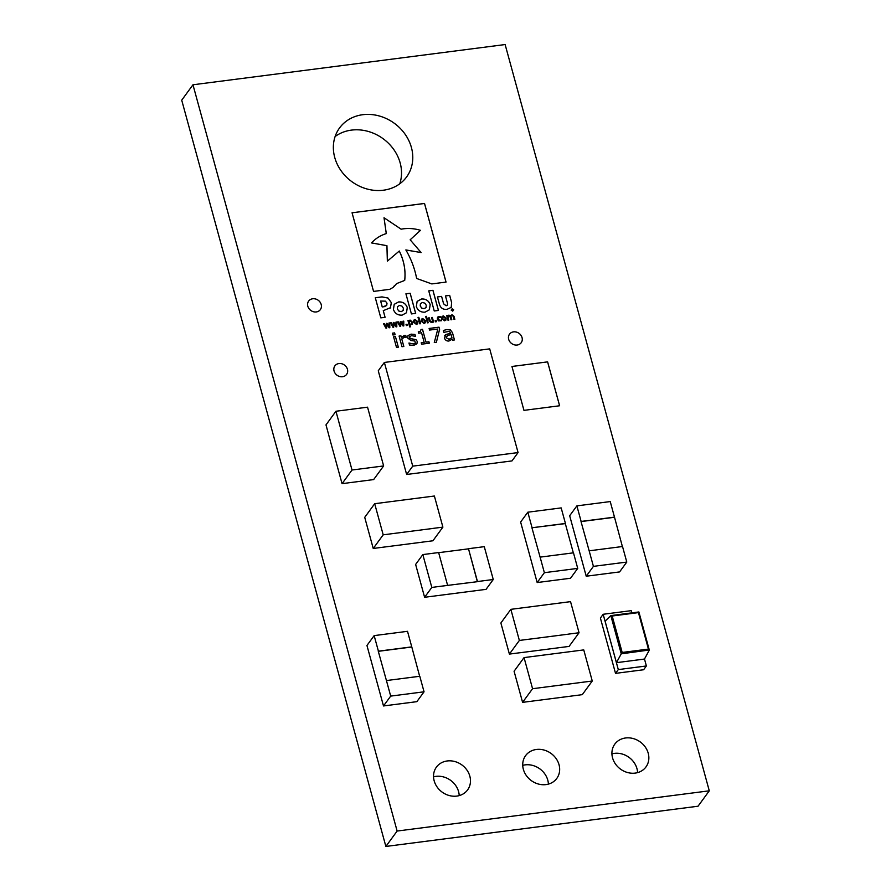 <?xml version="1.0" encoding="UTF-8"?>
<svg xmlns="http://www.w3.org/2000/svg" width="891" height="891" viewBox="0 0 891 891"><rect width="100%" height="100%" fill="white"/><g stroke="black" fill="none" stroke-linecap="round" stroke-linejoin="round"><path stroke-width="1.34" d="M321.194 304.488A7.239 6.293 -143.8 0 1 320.348 309.623A7.239 6.293 -143.8 0 1 313.454 311.727A7.239 6.293 -143.8 0 1 307.807 306.214A7.239 6.293 -143.8 0 1 308.654 301.08A7.239 6.293 -143.8 0 1 315.548 298.975A7.239 6.293 -143.8 0 1 321.194 304.488M347.434 369.275A7.239 6.293 -143.8 0 1 346.588 374.409A7.239 6.293 -143.8 0 1 339.705 376.514A7.239 6.293 -143.8 0 1 334.058 371.001A7.239 6.293 -143.8 0 1 334.893 365.867A7.239 6.293 -143.8 0 1 341.788 363.762A7.239 6.293 -143.8 0 1 347.434 369.275M648.225 753.24A19.312 16.795 -143.8 0 1 645.975 766.928A19.312 16.795 -143.8 0 1 627.598 772.542A19.312 16.795 -143.8 0 1 612.551 757.84A19.312 16.795 -143.8 0 1 614.79 744.141A19.312 16.795 -143.8 0 1 633.167 738.539A19.312 16.795 -143.8 0 1 648.225 753.24M611.928 753.864A19.312 16.795 -143.8 0 1 636.965 768.643A19.312 16.795 -143.8 0 1 637.588 772.62M559.036 764.734A19.312 16.795 -143.8 0 1 556.786 778.422A19.312 16.795 -143.8 0 1 538.409 784.035A19.312 16.795 -143.8 0 1 523.362 769.334A19.312 16.795 -143.8 0 1 525.601 755.635A19.312 16.795 -143.8 0 1 543.978 750.033A19.312 16.795 -143.8 0 1 559.036 764.734M522.739 765.358A19.312 16.795 -143.8 0 1 547.776 780.137A19.312 16.795 -143.8 0 1 548.399 784.113M469.847 776.228A19.312 16.795 -143.8 0 1 467.597 789.916A19.312 16.795 -143.8 0 1 449.22 795.529A19.312 16.795 -143.8 0 1 434.173 780.828A19.312 16.795 -143.8 0 1 436.412 767.14A19.312 16.795 -143.8 0 1 454.8 761.527A19.312 16.795 -143.8 0 1 469.847 776.228M433.549 776.852A19.312 16.795 -143.8 0 1 458.587 791.631A19.312 16.795 -143.8 0 1 459.21 795.607M522.048 337.589A7.239 6.293 -143.8 0 1 521.202 342.723A7.239 6.293 -143.8 0 1 514.307 344.817A7.239 6.293 -143.8 0 1 508.672 339.304A7.239 6.293 -143.8 0 1 509.507 334.17A7.239 6.293 -143.8 0 1 516.401 332.076A7.239 6.293 -143.8 0 1 522.048 337.589M411.419 147.516A41.521 36.097 -143.8 0 1 406.597 176.953A41.521 36.097 -143.8 0 1 367.081 189.003A41.521 36.097 -143.8 0 1 334.715 157.406A41.521 36.097 -143.8 0 1 339.549 127.97A41.521 36.097 -143.8 0 1 379.065 115.919A41.521 36.097 -143.8 0 1 411.419 147.516M335.105 136.535A41.521 36.097 -143.8 0 1 400.159 162.919A41.521 36.097 -143.8 0 1 399.769 183.791M709.281 790.818L698.032 806.221L385.87 846.45L181.719 100.182L192.968 84.779L505.13 44.55L709.281 790.818L397.13 831.047L192.968 84.779M603.229 628.445L600.4 618.076L603.162 614.278L618.298 669.587L615.525 673.373L603.229 628.445M644.483 659.006L646.387 665.967L643.614 669.754L615.525 673.373M338.78 421.621L335.952 411.252L367.549 407.176L383.631 465.937L373.652 479.581L342.055 483.657L328.779 435.265M335.952 411.252L325.983 424.896L328.812 435.242M547.62 361.869L511.946 366.468L523.953 410.361L559.626 405.761L547.62 361.869L511.946 366.491M432.358 317.441L433.616 322.052L431.311 322.52L429.284 320.96L428.46 317.942L429.262 317.842L430.442 321.54L431.344 321.785L432.514 321.05L431.556 317.541L432.358 317.441L433.583 322.063M422.702 318.521L425.519 320.715L425.308 322.776L424.049 323.455L421.231 321.272L421.432 319.201L422.702 318.521L425.519 320.715M415.072 319.513L417.89 321.696L417.69 323.756L416.42 324.435L413.602 322.252L413.803 320.181L415.072 319.513L417.89 321.696L417.679 323.767M406.051 324.424L407.053 324.291L407.399 325.438L406.363 325.571L406.04 324.391L407.076 324.268L407.365 325.438M395.415 336.531L398.333 347.189L396.495 347.423L393.577 336.776L395.415 336.531L398.299 347.189M416.075 339.694L417.278 341.476L416.899 343.815L413.636 345.407L409.515 345.017L408.969 343.013L413.402 343.937L415.373 343.091L414.872 341.041L411.007 340.496L407.588 337.967L408.089 335.539L411.107 334.136L414.983 334.47L415.507 336.375L411.341 335.606L409.359 337.489L410.049 338.435L416.075 339.694L417.278 341.476M407.944 335.707L411.107 334.136M409.492 336.486L410.049 338.435M439.007 327.175L439.597 329.347L436.378 342.289L434.285 342.556L437.826 329.013L429.551 330.082L429.106 328.456L439.007 327.175L439.597 329.347M388.944 323.032L389.768 322.932L389.812 327.699L389.089 327.799L386.917 324.391L386.705 328.1L385.981 328.2L383.498 323.745L384.311 323.633L386.148 327.097L386.326 323.377L386.972 323.288L389.144 326.707L388.944 323.032M454.009 316.305L454.833 319.323L454.031 319.423L452.884 315.737L451.993 315.481L450.835 316.238L451.815 319.713L451.013 319.813L449.866 316.127L447.839 316.606L448.797 320.103L447.995 320.203L446.736 315.592L450.523 315.748L452.027 314.746L454.009 316.305L454.8 319.323M439.096 317.14L438.138 319.056L440.031 320.582L441.401 319.836L441.635 320.693L438.472 320.894L437.347 319.156L437.559 317.174L438.94 316.428L440.522 316.628L440.755 317.497L438.238 317.608M394.613 332.9L395.103 334.704L392.909 334.994L392.408 333.178L394.613 332.9L395.081 334.704M435.131 320.671L436.133 320.548L436.479 321.684L435.443 321.818L435.12 320.649L436.156 320.515L436.445 321.696M443.284 315.871L446.101 318.065L445.89 320.125L444.631 320.805L441.802 318.61L442.014 316.55L443.284 315.871L446.101 318.065M425.029 312.173L429.339 309.812L430.197 304.622C428.66 300.59 425.753 298.708 421.476 298.997L417.133 301.403L416.32 306.549C417.868 310.558 420.775 312.429 425.029 312.173M411.419 313.922L415.674 313.376L410.172 293.262L405.917 293.807L411.419 313.922M402.142 315.124L406.452 312.763L407.298 307.573C405.761 303.553 402.855 301.67 398.578 301.949L394.223 304.31L393.41 309.5C394.958 313.521 397.876 315.403 402.142 315.124M447.115 309.322L451.236 307.362L451.637 302.539L449.677 295.366L445.455 295.912L447.505 303.397L447.393 305.123L446.146 305.747L443.629 303.809L441.602 296.402L437.425 296.948L439.408 304.199C440.577 308.074 443.139 309.778 447.115 309.322M434.24 310.981L438.45 310.436L432.948 290.321L428.738 290.867L434.24 310.981M390.403 307.974L391.338 302.639L388.008 298.028L382.016 296.892L375.3 297.75L380.802 317.864L385.09 317.319L383.275 310.669L390.704 307.595M431.801 283.917L446.046 282.079L424.528 203.438L352.056 212.782L373.563 291.413L389.757 289.33L393.287 287.325L396.629 283.594L404.714 280.409C405.828 270.474 404.024 260.673 399.302 251.017L387.373 261.141L386.939 245.693L371.569 242.909C375.512 238.543 380.424 235.436 386.293 233.576L384.021 217.76L401.128 229.187C407.465 227.973 413.925 228.352 420.496 230.324L410.161 239.79L421.12 252.565L405.862 249.937C411.174 259.047 414.76 268.559 416.632 278.471L431.801 283.917M395.938 322.141L396.762 322.03L396.807 326.797L396.083 326.897L393.911 323.489L393.699 327.197L392.976 327.298L390.481 322.843L391.305 322.731L393.131 326.195L393.321 322.475L396.139 325.805L395.938 322.141L396.762 322.03M443.317 330.528L446.714 329.581L450.412 329.96L452.45 332.688L454.466 339.95L452.639 340.195L452.338 339.103L448.875 341.053C446.681 341.153 445.21 340.162 444.464 338.079L445.623 334.648L450.712 333.145L449.331 331.285L443.841 332.354L443.339 330.494L446.736 329.547L450.434 329.926L452.472 332.655L454.443 339.961M428.939 341.754L429.339 343.191L421.632 344.182L421.231 342.745L424.172 342.367L421.554 332.788L418.614 333.167L418.269 331.909L420.452 331.252L421.02 329.492L422.501 329.302L426.009 342.122L428.939 341.754L429.306 343.202M405.717 335.328L406.229 337.199L404.447 337.244L401.774 338.948L403.835 346.476L401.997 346.722L399.09 336.063L400.917 335.829L401.351 337.399L405.717 335.328L406.207 337.199M402.932 321.239L403.757 321.128L403.801 325.894L403.077 325.995L400.905 322.587L400.683 326.295L399.97 326.396L397.475 321.941L398.299 321.829L400.126 325.293L400.315 321.573L403.133 324.903L402.932 321.239L403.757 321.128L403.779 325.906M410.228 320.136L412.622 322.297L412.511 324.19L409.949 324.847L410.495 326.819L409.693 326.919L407.967 320.582L410.228 320.136L412.622 322.297M418.837 317.319L420.585 323.734L419.795 323.834L418.035 317.43L418.837 317.319L420.563 323.745M425.675 316.472L426.444 316.372L428.215 322.754L427.424 322.854L425.664 316.439L426.455 316.338L428.181 322.754M451.202 310.135L452.116 308.765L453.653 309.79L452.762 311.126L451.225 310.113L452.116 308.765L451.225 310.113M452.093 308.798L453.653 309.79L452.762 311.126M577.724 568.391L544.368 572.69L540.113 557.131L573.47 552.832L577.724 568.391L570.53 578.248L537.173 582.547L520.622 522.048L527.817 512.202L561.174 507.903L565.429 523.451L532.072 527.75L527.817 512.202M493.258 579.506L477.465 581.545L468.477 548.7L484.281 546.662L493.258 579.506L486.063 589.352L424.606 597.282L415.629 564.437L422.824 554.581L438.628 552.554L447.616 585.387L431.812 587.425L424.606 597.282M424.049 691.806L390.692 696.105L386.438 680.557L419.795 676.258L424.049 691.806L416.854 701.663L383.498 705.962L366.947 645.474L374.153 635.617L407.51 631.318L411.765 646.877L378.408 651.176L374.153 635.617M626.785 562.065L593.417 566.364L589.163 550.816L622.519 546.517L626.785 562.065L619.579 571.922L586.222 576.221L569.672 515.733L576.878 505.876L610.235 501.577L614.489 517.136L581.132 521.435L576.878 505.876M406.641 474.48L511.98 460.914L518.072 452.572L489.705 348.871L384.366 362.448L378.263 370.79L406.641 474.48L412.733 466.149L518.072 452.572M422.412 542.129L432.926 540.781L442.894 527.127L434.385 496.02L423.849 497.378M422.39 542.151L373.229 548.466L364.72 517.359L374.688 503.716L385.224 502.357M568.525 634.114L579.05 632.755L569.082 646.409L558.579 647.757M558.557 647.779L519.932 652.758M519.921 652.735L509.396 654.094L500.876 622.987L510.855 609.344L519.364 640.451L509.396 654.094M571.755 696.027L522.594 702.353L532.562 688.71L592.259 681.014L582.28 694.657L571.777 696.016M522.594 702.353L514.085 671.246L524.053 657.591L532.562 688.71M592.259 681.014L583.75 649.907L524.053 657.591M529.9 639.092L519.364 640.451M579.05 632.755L570.541 601.648L510.855 609.344M432.358 528.486L442.894 527.127M374.688 503.716L383.197 534.823L432.358 528.519M383.197 534.823L373.229 548.466M385.87 846.45L397.13 831.047M392.419 333.212L394.59 332.933M439.074 317.174L438.116 319.089L440.02 320.615L441.401 319.836M441.335 319.88L441.613 320.715M437.548 317.185L438.94 316.428M438.918 316.461L440.522 316.628M440.499 316.661L440.733 317.497M446.079 318.098L445.879 320.136M442.003 316.561L443.261 315.904M443.451 316.606L442.582 318.544L444.409 320.125L445.188 319.713M442.671 317.007L443.473 316.572L442.604 318.51L444.431 320.092L445.21 319.68M444.409 320.125L445.3 318.165L443.473 316.572M450.969 316.739L451.782 319.713M448.763 320.103L447.839 316.606M446.747 315.614L447.527 315.492M447.505 315.514L449.008 315.136M448.986 315.169L450.501 315.77L452.027 314.746M452.004 314.779L453.987 316.338M429.328 309.823L430.175 304.655C428.638 300.612 425.731 298.741 421.454 299.031L421.476 298.997M421.454 299.031L417.122 301.414M421.666 308.063L424.127 308.665L426.065 307.518L426.243 305.212L424.829 303.14L422.39 302.495L420.418 303.686L420.229 305.936L421.666 308.063L424.105 308.698L426.043 307.54M420.251 305.981L421.688 308.03M420.418 303.686L420.251 305.903M415.64 313.376L410.15 293.295L405.917 293.841M406.441 312.774L407.276 307.607C405.739 303.575 402.832 301.704 398.555 301.982L394.212 304.332M398.767 311.015L401.228 311.616L403.178 310.458L403.345 308.163L401.93 306.092L399.491 305.446L397.531 306.638L397.353 308.932L398.767 311.015L401.206 311.65L403.155 310.491M397.353 308.932L398.789 310.981M397.531 306.638L397.364 308.854M447.393 305.123L446.124 305.78L443.607 303.842L441.602 296.402L437.436 296.97M451.225 307.373L451.614 302.572L449.654 295.4L445.467 295.935M438.417 310.447L432.926 290.355L428.749 290.889M390.381 308.008L391.316 302.662L388.008 298.028M387.986 298.051L381.994 296.915L375.311 297.783M385.057 317.319L383.275 310.669M384.377 306.671L386.694 305.457L387.017 303.241L385.447 301.169L380.635 301.035L382.228 306.95L386.672 305.49M382.228 306.95L384.4 306.638M380.635 301.035L382.25 306.916M405.839 249.959L421.12 252.565M420.474 230.346L410.138 239.824M386.271 233.609L384.021 217.76M371.547 242.931L386.939 245.693M404.692 280.442C405.806 270.496 404.002 260.695 399.279 251.039L387.373 261.141M387.351 261.163L386.917 245.727M393.276 287.348L394.301 285.822M446.012 282.079L424.506 203.471L352.056 212.804M396.74 322.063L396.785 326.808M393.677 327.209L393.911 323.489M390.503 322.865L391.305 322.731M391.283 322.765L393.131 326.195M393.321 322.497L393.967 322.386M393.945 322.419L396.139 325.805M388.955 323.065L389.768 322.932M389.746 322.965L389.79 327.71M386.683 328.111L386.917 324.391M383.509 323.767L384.311 323.633L386.148 327.097M386.326 323.4L386.972 323.288M386.95 323.322L389.144 326.707M444.765 335.45L445.623 334.648M445.6 334.682L450.712 333.145M446.246 337.778L449.042 339.371L451.915 337.678L451.102 334.593L447.471 335.506L446.246 337.778L449.064 339.337L451.937 337.644M446.447 336.286L446.268 337.745M439.575 329.369L436.356 342.289M429.106 328.478L438.985 327.209M421.243 342.768L424.172 342.367M418.247 331.942L420.452 331.252M421.02 329.525L422.501 329.302M422.479 329.336L425.987 342.155L428.916 341.776M417.255 341.509L416.888 343.826M409.036 343.035L413.402 343.937M413.379 343.971L415.351 343.113M411.085 334.17L414.983 334.47M414.961 334.493L415.473 336.375M409.481 336.497L409.337 337.522M410.027 338.457L411.519 338.803M411.497 338.836L416.052 339.727M403.801 346.488L401.774 338.948M399.09 336.085L400.917 335.829L401.329 337.433L404.403 335.372M404.38 335.406L405.695 335.361M393.588 336.798L395.392 336.564M400.883 322.62L400.672 326.306M397.486 321.963L398.299 321.829M398.277 321.863L400.126 325.293M400.315 321.595L400.961 321.484M400.939 321.517L403.133 324.903M412.6 322.319L412.488 324.224M410.461 326.819L409.949 324.847M407.967 320.615L408.757 320.482M408.858 320.972L410.205 320.159M409.058 321.562L409.76 324.246L411.709 323.945L410.951 324.335L411.831 322.397L410.216 320.86L409.058 321.562L409.782 324.213L410.929 324.357M413.792 320.203L415.05 319.535M415.239 320.237L414.371 322.174L416.208 323.756L416.977 323.344L416.231 323.734L417.099 321.796L415.262 320.214L414.46 320.66M416.208 323.756L414.393 322.152L415.262 320.214M418.046 317.452L418.815 317.352M425.497 320.749L425.297 322.787M421.421 319.212L422.679 318.555M422 321.194L423.838 322.776L424.628 322.33L423.86 322.754L424.729 320.816L422.891 319.234L422 321.194L423.86 322.754M422.089 319.657L422.891 319.234L422.022 321.161M428.471 317.976L429.262 317.842L430.442 321.54M430.42 321.562L431.344 321.785M431.322 321.818L432.514 321.05M431.567 317.575L432.335 317.474M453.63 309.823L452.739 311.159M452.171 308.943L451.381 310.113L452.149 308.965L451.381 310.113L452.695 310.981L453.474 309.812L452.171 308.943L451.403 310.09L452.717 310.959L453.474 309.812M452.695 310.981L453.452 309.845L452.695 310.981M452.873 310.246L452.105 310.681L451.748 309.355L452.873 310.246M451.759 309.377L453.107 310.335M452.706 309.656L452.116 309.934M559.604 405.773L547.597 361.902M383.631 465.937L352.023 470.014L338.758 421.621M352.023 470.014L342.055 483.657M631.853 612.852L631.262 610.658L603.162 614.278M646.387 665.967L618.298 669.587M610.803 615.625L605.089 621.183L616.438 662.67L621.25 653.827L610.836 615.603L638.88 611.95L649.294 650.007L621.25 653.827M610.836 615.603L612.195 616.004L622.174 652.457L648.436 649.082L649.294 650.163L644.46 659.05L616.438 662.67M622.174 652.457L621.283 653.771M611.181 615.558L638.847 611.983L638.457 612.618L612.195 616.004M638.847 611.983L638.457 612.618L638.847 611.983M573.325 552.854L565.317 523.607L532.072 527.75M544.368 572.69L537.173 582.547M531.96 527.906L540.113 557.131M447.616 585.387L477.353 581.689L468.477 548.7M468.365 548.856L438.662 552.676M431.812 587.425L422.824 554.581M390.692 696.105L383.498 705.962M419.65 676.269L411.765 646.877M411.653 647.022L378.296 651.321L386.438 680.557M593.417 566.364L586.222 576.221M622.375 546.528L614.489 517.136M614.378 517.281L581.021 521.58L589.163 550.816M384.366 362.448L412.733 466.149M385.213 502.346L423.838 497.367M568.525 634.147L529.889 639.114M648.436 649.082L638.457 612.618M638.836 612.039L649.138 649.717"/></g></svg>
